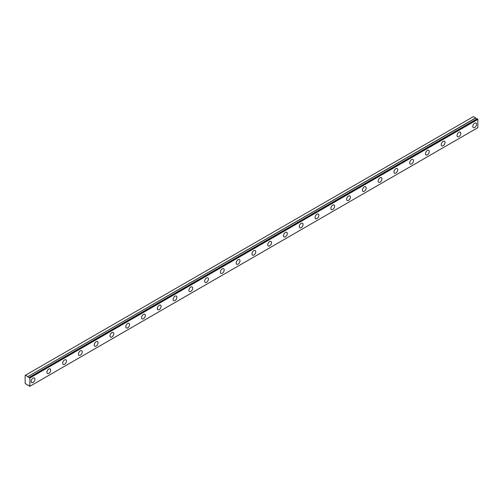 <?xml version="1.0" encoding="UTF-8"?>
<svg xmlns="http://www.w3.org/2000/svg" width="503" height="503" viewBox="0 0 503 503"><rect width="100%" height="100%" fill="white"/><g stroke="black" fill="none" stroke-linecap="round" stroke-linejoin="round"><path stroke-width="0.75" d="M477.158 118.777L29.174 377.42A1.113 0.641 60 0 1 29.055 377.539A1.113 0.641 60 0 1 28.495 377.483A1.113 0.641 60 0 1 27.81 376.634L475.781 118.004L473.436 116.595L25.15 375.408L25.15 383.418L27.81 385.267A1.113 0.641 60 0 1 27.935 385.147A1.113 0.641 60 0 1 29.174 386.053L29.884 386.298L29.884 377.992L29.262 377.413L477.228 118.783L29.262 377.413M476.844 118.96A1.113 0.641 60 0 1 476.46 118.853A1.113 0.641 60 0 1 475.781 118.004M474.694 127.523A2.678 1.547 120 0 0 476.442 125.159A2.678 1.547 120 0 0 476.033 123.015A2.678 1.547 120 0 0 474.694 123.147A2.678 1.547 120 0 0 472.946 125.511A2.678 1.547 120 0 0 473.354 127.655A2.678 1.547 120 0 0 474.694 127.523M33.035 382.513A2.678 1.547 120 0 0 34.782 380.149A2.678 1.547 120 0 0 34.374 378.005A2.678 1.547 120 0 0 33.035 378.137A2.678 1.547 120 0 0 31.287 380.494A2.678 1.547 120 0 0 31.695 382.645A2.678 1.547 120 0 0 33.035 382.513M48.81 373.402A2.678 1.547 120 0 0 50.558 371.044A2.678 1.547 120 0 0 50.149 368.9A2.678 1.547 120 0 0 48.81 369.032A2.678 1.547 120 0 0 47.062 371.39A2.678 1.547 120 0 0 47.471 373.534A2.678 1.547 120 0 0 48.81 373.402M64.585 364.298A2.678 1.547 120 0 0 66.333 361.94A2.678 1.547 120 0 0 65.924 359.79A2.678 1.547 120 0 0 64.585 359.928A2.678 1.547 120 0 0 62.837 362.286A2.678 1.547 120 0 0 63.246 364.43A2.678 1.547 120 0 0 64.585 364.298M80.354 355.187A2.678 1.547 120 0 0 82.108 352.829A2.678 1.547 120 0 0 81.693 350.685A2.678 1.547 120 0 0 80.354 350.817A2.678 1.547 120 0 0 78.606 353.175A2.678 1.547 120 0 0 79.021 355.319A2.678 1.547 120 0 0 80.354 355.187M96.13 346.083A2.678 1.547 120 0 0 97.878 343.725A2.678 1.547 120 0 0 97.469 341.581A2.678 1.547 120 0 0 96.13 341.713A2.678 1.547 120 0 0 94.382 344.071A2.678 1.547 120 0 0 94.79 346.215A2.678 1.547 120 0 0 96.13 346.083M111.905 336.979A2.678 1.547 120 0 0 113.653 334.614A2.678 1.547 120 0 0 113.244 332.47A2.678 1.547 120 0 0 111.905 332.602A2.678 1.547 120 0 0 110.157 334.967A2.678 1.547 120 0 0 110.566 337.111A2.678 1.547 120 0 0 111.905 336.979M127.68 327.868A2.678 1.547 120 0 0 129.428 325.51A2.678 1.547 120 0 0 129.013 323.366A2.678 1.547 120 0 0 127.68 323.498A2.678 1.547 120 0 0 125.926 325.856A2.678 1.547 120 0 0 126.341 328A2.678 1.547 120 0 0 127.68 327.868M143.449 318.764A2.678 1.547 120 0 0 145.197 316.406A2.678 1.547 120 0 0 144.789 314.256A2.678 1.547 120 0 0 143.449 314.394A2.678 1.547 120 0 0 141.701 316.752A2.678 1.547 120 0 0 142.11 318.896A2.678 1.547 120 0 0 143.449 318.764M159.225 309.653A2.678 1.547 120 0 0 160.973 307.295A2.678 1.547 120 0 0 160.564 305.151A2.678 1.547 120 0 0 159.225 305.283A2.678 1.547 120 0 0 157.477 307.641A2.678 1.547 120 0 0 157.885 309.791A2.678 1.547 120 0 0 159.225 309.653M175 300.549A2.678 1.547 120 0 0 176.748 298.191A2.678 1.547 120 0 0 176.339 296.047A2.678 1.547 120 0 0 175 296.179A2.678 1.547 120 0 0 173.252 298.537A2.678 1.547 120 0 0 173.661 300.681A2.678 1.547 120 0 0 175 300.549M190.769 291.444A2.678 1.547 120 0 0 192.523 289.08A2.678 1.547 120 0 0 192.108 286.936A2.678 1.547 120 0 0 190.769 287.068A2.678 1.547 120 0 0 189.021 289.432A2.678 1.547 120 0 0 189.436 291.577A2.678 1.547 120 0 0 190.769 291.444M206.544 282.334A2.678 1.547 120 0 0 208.292 279.976A2.678 1.547 120 0 0 207.884 277.832A2.678 1.547 120 0 0 206.544 277.964A2.678 1.547 120 0 0 204.796 280.322A2.678 1.547 120 0 0 205.205 282.466A2.678 1.547 120 0 0 206.544 282.334M222.32 273.23A2.678 1.547 120 0 0 224.068 270.872A2.678 1.547 120 0 0 223.659 268.728A2.678 1.547 120 0 0 222.32 268.86A2.678 1.547 120 0 0 220.572 271.218A2.678 1.547 120 0 0 220.98 273.362A2.678 1.547 120 0 0 222.32 273.23M238.095 264.119A2.678 1.547 120 0 0 239.843 261.761A2.678 1.547 120 0 0 239.428 259.617A2.678 1.547 120 0 0 238.095 259.749A2.678 1.547 120 0 0 236.341 262.107A2.678 1.547 120 0 0 236.756 264.257A2.678 1.547 120 0 0 238.095 264.119M253.864 255.015A2.678 1.547 120 0 0 255.612 252.657A2.678 1.547 120 0 0 255.203 250.513A2.678 1.547 120 0 0 253.864 250.645A2.678 1.547 120 0 0 252.116 253.003A2.678 1.547 120 0 0 252.525 255.147A2.678 1.547 120 0 0 253.864 255.015M269.639 245.91A2.678 1.547 120 0 0 271.387 243.553A2.678 1.547 120 0 0 270.979 241.402A2.678 1.547 120 0 0 269.639 241.534A2.678 1.547 120 0 0 267.892 243.898A2.678 1.547 120 0 0 268.3 246.042A2.678 1.547 120 0 0 269.639 245.91M285.415 236.8A2.678 1.547 120 0 0 287.163 234.442A2.678 1.547 120 0 0 286.754 232.298A2.678 1.547 120 0 0 285.415 232.43A2.678 1.547 120 0 0 283.667 234.788A2.678 1.547 120 0 0 284.076 236.932A2.678 1.547 120 0 0 285.415 236.8M301.184 227.696A2.678 1.547 120 0 0 302.938 225.338A2.678 1.547 120 0 0 302.523 223.194A2.678 1.547 120 0 0 301.184 223.326A2.678 1.547 120 0 0 299.436 225.684A2.678 1.547 120 0 0 299.851 227.828A2.678 1.547 120 0 0 301.184 227.696M316.959 218.591A2.678 1.547 120 0 0 318.707 216.227A2.678 1.547 120 0 0 318.298 214.083A2.678 1.547 120 0 0 316.959 214.215A2.678 1.547 120 0 0 315.211 216.573A2.678 1.547 120 0 0 315.62 218.723A2.678 1.547 120 0 0 316.959 218.591M332.735 209.481A2.678 1.547 120 0 0 334.482 207.123A2.678 1.547 120 0 0 334.074 204.979A2.678 1.547 120 0 0 332.735 205.111A2.678 1.547 120 0 0 330.987 207.469A2.678 1.547 120 0 0 331.395 209.613A2.678 1.547 120 0 0 332.735 209.481M348.51 200.376A2.678 1.547 120 0 0 350.258 198.019A2.678 1.547 120 0 0 349.843 195.868A2.678 1.547 120 0 0 348.51 196.007A2.678 1.547 120 0 0 346.756 198.364A2.678 1.547 120 0 0 347.171 200.508A2.678 1.547 120 0 0 348.51 200.376M364.279 191.266A2.678 1.547 120 0 0 366.027 188.908A2.678 1.547 120 0 0 365.618 186.764A2.678 1.547 120 0 0 364.279 186.896A2.678 1.547 120 0 0 362.531 189.254A2.678 1.547 120 0 0 362.94 191.398A2.678 1.547 120 0 0 364.279 191.266M380.054 182.161A2.678 1.547 120 0 0 381.802 179.804A2.678 1.547 120 0 0 381.393 177.66A2.678 1.547 120 0 0 380.054 177.792A2.678 1.547 120 0 0 378.306 180.149A2.678 1.547 120 0 0 378.715 182.293A2.678 1.547 120 0 0 380.054 182.161M395.83 173.057A2.678 1.547 120 0 0 397.577 170.693A2.678 1.547 120 0 0 397.169 168.549A2.678 1.547 120 0 0 395.83 168.681A2.678 1.547 120 0 0 394.082 171.039A2.678 1.547 120 0 0 394.49 173.189A2.678 1.547 120 0 0 395.83 173.057M411.599 163.947A2.678 1.547 120 0 0 413.353 161.589A2.678 1.547 120 0 0 412.938 159.445A2.678 1.547 120 0 0 411.599 159.577A2.678 1.547 120 0 0 409.851 161.935A2.678 1.547 120 0 0 410.266 164.079A2.678 1.547 120 0 0 411.599 163.947M427.374 154.842A2.678 1.547 120 0 0 429.122 152.484A2.678 1.547 120 0 0 428.713 150.334A2.678 1.547 120 0 0 427.374 150.472A2.678 1.547 120 0 0 425.626 152.83A2.678 1.547 120 0 0 426.035 154.974A2.678 1.547 120 0 0 427.374 154.842M443.149 145.732A2.678 1.547 120 0 0 444.897 143.374A2.678 1.547 120 0 0 444.489 141.23A2.678 1.547 120 0 0 443.149 141.362A2.678 1.547 120 0 0 441.401 143.72A2.678 1.547 120 0 0 441.81 145.864A2.678 1.547 120 0 0 443.149 145.732M458.925 136.627A2.678 1.547 120 0 0 460.673 134.27A2.678 1.547 120 0 0 460.258 132.126A2.678 1.547 120 0 0 458.925 132.258A2.678 1.547 120 0 0 457.17 134.615A2.678 1.547 120 0 0 457.585 136.759A2.678 1.547 120 0 0 458.925 136.627M477.228 118.783L477.85 119.362L477.85 127.668L29.884 386.298M475.7 117.897L27.81 376.634M27.728 376.533L25.464 375.225M29.884 377.992L477.85 119.362M29.696 377.665L477.661 119.035"/></g></svg>

